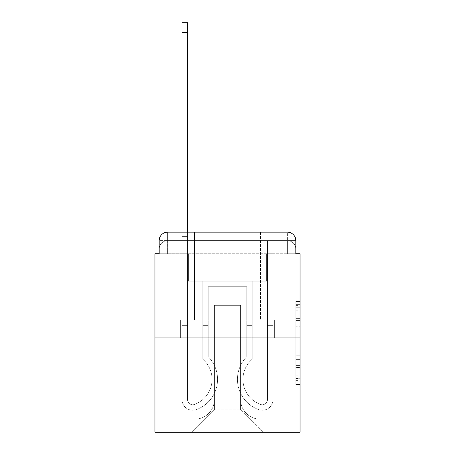 <?xml version="1.0" encoding="UTF-8"?>
<svg xmlns="http://www.w3.org/2000/svg" width="455" height="455" viewBox="0 0 455 455"><rect width="100%" height="100%" fill="white"/><g stroke="black" fill="none" stroke-linecap="round" stroke-linejoin="round"><path stroke-width="0.34" stroke-dasharray="2.27 1.71" d="M295.818 326.792L295.818 340.084L300.05 340.084L300.05 380.363L300.05 305.618L300.05 340.084L295.818 340.084L295.818 304.372L295.818 384.515L295.818 301.466L295.818 378.702L300.05 378.702L295.818 378.702L300.05 378.702L295.818 378.702L295.818 365.411L295.818 384.515L300.05 384.515L300.05 301.466L300.05 378.492L300.05 345.897L295.818 345.897L300.05 345.897L300.05 365.411L300.05 307.279L295.818 307.279L300.05 307.279L300.05 384.515L300.05 305.618L300.05 384.515L295.818 384.515L295.818 301.466L300.05 301.466L300.05 305.618L300.05 301.466L300.05 305.618L300.05 301.466L300.05 304.372L300.05 301.466L295.818 301.466L295.818 307.279L300.05 307.279L295.818 307.279L295.818 326.792L300.05 326.792M159.182 253.731L167.639 253.731L159.182 253.731L167.639 253.731L159.182 253.731L159.182 249.073L287.361 249.073L159.182 249.073L167.639 249.073L167.639 240.615L287.361 240.615L167.639 240.615L287.361 240.615L287.361 249.073L295.818 249.073L287.361 249.073L287.361 240.615L287.361 249.073L295.818 249.073L287.361 249.073L295.818 249.073L287.361 249.073L295.818 249.073L287.361 249.073L295.818 249.073L287.361 249.073L295.818 249.073L287.361 249.073L295.818 249.073L287.361 249.073L295.818 249.073L287.361 249.073L287.361 240.615L287.361 249.073L287.361 240.615L287.361 249.073L287.361 240.615L287.361 249.073L287.361 240.615L287.361 249.073L287.361 240.615L287.361 249.073L287.361 240.615L287.361 249.073L287.361 240.615L295.818 240.615L159.182 240.615A8.463 8.463 0 0 1 167.639 232.152L287.361 232.152L167.639 232.152A8.463 8.463 0 0 0 159.182 240.615L167.639 240.615A8.463 8.463 0 0 0 159.182 249.073L167.639 249.073L167.639 240.615A8.463 8.463 0 0 0 159.182 249.073L167.639 249.073L159.182 249.073L167.639 249.073L159.182 249.073L167.639 249.073L159.182 249.073L167.639 249.073L159.182 249.073L167.639 249.073L159.182 249.073L159.182 253.731L159.182 249.073L159.182 253.731L159.182 249.073L159.182 253.731L159.182 249.073L159.182 253.731L154.95 253.731L154.95 432.25L300.05 432.25L300.05 253.731L295.818 253.731L295.818 240.615A8.463 8.463 0 0 0 287.361 232.152A8.463 8.463 0 0 1 295.818 240.615L295.818 253.731L159.182 253.731L159.182 240.615L159.182 253.731L295.818 253.731L287.361 253.731L295.818 253.731L287.361 253.731L295.818 253.731L287.361 253.731L295.818 253.731L287.361 253.731L295.818 253.731L287.361 253.731L295.818 253.731L287.361 253.731L295.818 253.731L287.361 253.731L295.818 253.731L287.361 253.731L287.361 240.615L287.361 253.731L287.361 249.073L287.361 253.731L287.361 249.073L287.361 253.731L287.361 249.073L287.361 253.731L287.361 249.073L287.361 253.731L287.361 249.073L287.361 253.731L287.361 249.073L287.361 253.731L287.361 249.073L287.361 253.731L287.361 249.073L287.361 253.731L295.818 253.731L295.818 249.073A8.463 8.463 0 0 0 287.361 240.615L287.361 232.152A8.463 8.463 0 0 1 295.818 240.615A8.463 8.463 0 0 0 287.361 232.152L287.361 240.615A8.463 8.463 0 0 1 295.818 249.073A8.463 8.463 0 0 0 287.361 240.615A8.463 8.463 0 0 1 295.818 249.073A8.463 8.463 0 0 0 287.361 240.615A8.463 8.463 0 0 1 295.818 249.073A8.463 8.463 0 0 0 287.361 240.615A8.463 8.463 0 0 1 295.818 249.073L295.818 253.731M260.499 232.152L260.499 320.144L194.501 320.144L260.499 320.144L194.501 320.144L194.501 232.152L260.499 232.152L194.501 232.152L260.499 232.152L194.501 232.152L260.499 232.152L260.499 320.144L194.501 320.144L194.501 232.152M300.05 335.102L300.05 330.95L300.05 335.102L295.818 335.102L295.818 318.386L295.818 367.595L295.818 355.241L300.05 355.241L295.818 355.241L295.818 384.515L300.05 384.515L295.818 384.515L300.05 384.515L295.818 384.515L295.818 301.466L300.05 301.466L295.818 301.466L300.05 301.466L295.818 301.466L295.818 335.102L300.05 335.102M154.95 337.911L300.05 337.911M182.023 232.152L187.523 232.152L187.523 236.384L182.023 236.384L187.523 236.384L187.523 22.75L187.523 399.57A5.181 5.181 0 0 0 194.603 404.393L195.167 404.171A26.652 26.652 0 0 0 212.058 379.368A26.652 26.652 0 0 1 195.167 404.171A26.652 26.652 0 0 0 202.754 359.137A26.652 26.652 0 0 1 212.058 379.368A26.652 26.652 0 0 0 202.754 359.137L202.754 281.224L252.246 281.224L252.246 359.137A26.652 26.652 0 0 0 259.833 404.171L260.397 404.393A5.181 5.181 0 0 0 267.477 399.57A5.181 5.181 0 0 1 260.397 404.393L259.833 404.171A26.652 26.652 0 0 1 252.246 359.137A26.652 26.652 0 0 0 259.833 404.171L260.397 404.393A5.181 5.181 0 0 0 267.477 399.57L267.477 240.615L272.977 240.615L272.977 399.57A10.681 10.681 0 0 1 258.383 409.511L257.82 409.29A32.151 32.151 0 0 1 246.746 356.748A32.151 32.151 0 0 0 257.82 409.29L258.383 409.511L257.82 409.29A32.151 32.151 0 0 1 246.746 356.748L246.746 286.724L208.254 286.724L208.254 356.748A32.151 32.151 0 0 1 217.558 379.368A32.151 32.151 0 0 0 208.254 356.748A32.151 32.151 0 0 1 197.18 409.29L196.617 409.511A10.681 10.681 0 0 1 182.023 399.57L182.023 22.75L182.023 236.384L187.523 236.384L187.523 399.57A5.181 5.181 0 0 0 194.603 404.393A5.181 5.181 0 0 1 187.523 399.57A5.181 5.181 0 0 0 194.603 404.393L195.167 404.171A26.652 26.652 0 0 0 202.754 359.137L202.754 281.224L252.246 281.224L252.246 359.137A26.652 26.652 0 0 0 259.833 404.171L260.397 404.393A5.181 5.181 0 0 0 267.477 399.57L267.477 240.615L272.977 240.615L272.977 399.57A10.681 10.681 0 0 1 258.383 409.511L257.82 409.29A32.151 32.151 0 0 1 246.746 356.748L246.746 286.724L208.254 286.724L208.254 356.748A32.151 32.151 0 0 1 197.18 409.29A32.151 32.151 0 0 0 217.558 379.368A32.151 32.151 0 0 1 197.18 409.29L196.617 409.511A10.681 10.681 0 0 1 182.023 399.57L182.023 236.384L187.523 236.384L182.023 236.384L182.023 22.75L182.023 236.384L187.523 236.384L182.023 236.384L187.523 236.384L187.523 22.75L187.523 399.57A5.181 5.181 0 0 0 194.603 404.393L195.167 404.171A26.652 26.652 0 0 0 212.058 379.368A26.652 26.652 0 0 1 195.167 404.171A26.652 26.652 0 0 0 202.754 359.137A26.652 26.652 0 0 1 212.058 379.368A26.652 26.652 0 0 0 202.754 359.137L202.754 325.643L208.254 325.643L208.254 356.748L208.254 325.643L202.754 325.643L202.754 359.137L202.754 281.224L252.246 281.224L252.246 359.137A26.652 26.652 0 0 0 259.833 404.171L260.397 404.393A5.181 5.181 0 0 0 267.477 399.57A5.181 5.181 0 0 1 260.397 404.393L259.833 404.171A26.652 26.652 0 0 1 252.246 359.137A26.652 26.652 0 0 0 259.833 404.171L260.397 404.393A5.181 5.181 0 0 0 267.477 399.57L267.477 325.643L272.977 325.643L272.977 399.57A10.681 10.681 0 0 1 258.383 409.511A10.681 10.681 0 0 0 272.977 399.57A10.681 10.681 0 0 1 258.383 409.511L257.82 409.29A32.151 32.151 0 0 1 246.746 356.748A32.151 32.151 0 0 0 257.82 409.29L258.383 409.511L257.82 409.29A32.151 32.151 0 0 1 246.746 356.748L246.746 325.643L252.246 325.643L246.746 325.643L246.746 356.748L246.746 286.724L208.254 286.724L208.254 356.748A32.151 32.151 0 0 1 217.558 379.368A32.151 32.151 0 0 0 208.254 356.748A32.151 32.151 0 0 1 197.18 409.29L196.617 409.511A10.681 10.681 0 0 1 182.023 399.57A10.681 10.681 0 0 0 196.617 409.511A10.681 10.681 0 0 1 182.023 399.57L182.023 22.75L182.023 236.384L187.523 236.384L187.523 399.57A5.181 5.181 0 0 0 194.603 404.393A5.181 5.181 0 0 1 187.523 399.57A5.181 5.181 0 0 0 194.603 404.393L195.167 404.171A26.652 26.652 0 0 0 202.754 359.137L202.754 281.224L252.246 281.224L252.246 359.137A26.652 26.652 0 0 0 259.833 404.171L260.397 404.393A5.181 5.181 0 0 0 267.477 399.57L267.477 240.615L272.977 240.615L272.977 399.57A10.681 10.681 0 0 1 258.383 409.511L257.82 409.29A32.151 32.151 0 0 1 246.746 356.748L246.746 286.724L208.254 286.724L208.254 356.748A32.151 32.151 0 0 1 197.18 409.29A32.151 32.151 0 0 0 217.558 379.368A32.151 32.151 0 0 1 197.18 409.29L196.617 409.511A10.681 10.681 0 0 1 182.023 399.57L182.023 236.384L187.523 236.384L182.023 236.384L182.023 22.75L182.023 236.384L187.523 236.384L182.023 236.384L187.523 236.384L187.523 22.75L187.523 399.57L187.523 325.643L182.023 325.643L182.023 399.57A10.681 10.681 0 0 0 196.617 409.511L197.18 409.29L196.617 409.511A10.681 10.681 0 0 1 182.023 399.57L182.023 22.75L182.023 236.384L187.523 236.384L187.523 399.57A5.181 5.181 0 0 0 194.603 404.393L195.167 404.171A26.652 26.652 0 0 0 212.058 379.368A26.652 26.652 0 0 1 195.167 404.171A26.652 26.652 0 0 0 202.754 359.137A26.652 26.652 0 0 1 212.058 379.368A26.652 26.652 0 0 0 202.754 359.137L202.754 325.643L208.254 325.643L208.254 356.748L208.254 325.643L202.754 325.643L202.754 359.137L202.754 281.224L252.246 281.224L252.246 359.137A26.652 26.652 0 0 0 259.833 404.171L260.397 404.393A5.181 5.181 0 0 0 267.477 399.57L267.477 240.615L272.977 240.615L272.977 399.57A10.681 10.681 0 0 1 258.383 409.511A10.681 10.681 0 0 0 272.977 399.57A10.681 10.681 0 0 1 258.383 409.511L257.82 409.29A32.151 32.151 0 0 1 246.746 356.748A32.151 32.151 0 0 0 257.82 409.29L258.383 409.511L257.82 409.29A32.151 32.151 0 0 1 246.746 356.748L246.746 325.643L252.246 325.643L246.746 325.643L246.746 356.748L246.746 286.724L208.254 286.724L208.254 356.748A32.151 32.151 0 0 1 217.558 379.368A32.151 32.151 0 0 0 208.254 356.748A32.151 32.151 0 0 1 197.18 409.29L196.617 409.511A10.681 10.681 0 0 1 182.023 399.57L182.023 236.384L187.523 236.384L182.023 236.384L182.023 22.75L182.023 236.384L187.523 236.384L182.023 236.384L187.523 236.384L187.523 22.75L187.523 399.57A5.181 5.181 0 0 0 194.603 404.393A5.181 5.181 0 0 1 187.523 399.57A5.181 5.181 0 0 0 194.603 404.393L195.167 404.171A26.652 26.652 0 0 0 202.754 359.137L202.754 281.224L252.246 281.224L252.246 359.137A26.652 26.652 0 0 0 259.833 404.171A26.652 26.652 0 0 1 252.246 359.137A26.652 26.652 0 0 0 259.833 404.171L260.397 404.393A5.181 5.181 0 0 0 267.477 399.57A5.181 5.181 0 0 1 260.397 404.393A5.181 5.181 0 0 0 267.477 399.57L267.477 240.615L272.977 240.615L272.977 399.57A10.681 10.681 0 0 1 258.383 409.511L257.82 409.29A32.151 32.151 0 0 1 246.746 356.748L246.746 286.724L208.254 286.724L208.254 356.748A32.151 32.151 0 0 1 197.18 409.29A32.151 32.151 0 0 0 217.558 379.368A32.151 32.151 0 0 1 197.18 409.29L196.617 409.511A10.681 10.681 0 0 1 182.023 399.57A10.681 10.681 0 0 0 196.617 409.511L197.18 409.29L196.617 409.511A10.681 10.681 0 0 1 182.023 399.57L182.023 22.75L182.023 236.384L187.523 236.384L187.523 399.57A5.181 5.181 0 0 0 194.603 404.393L195.167 404.171A26.652 26.652 0 0 0 212.058 379.368A26.652 26.652 0 0 1 195.167 404.171A26.652 26.652 0 0 0 202.754 359.137A26.652 26.652 0 0 1 212.058 379.368A26.652 26.652 0 0 0 202.754 359.137L202.754 325.643L208.254 325.643L208.254 356.748L208.254 325.643L202.754 325.643L202.754 359.137L202.754 281.224L252.246 281.224L252.246 359.137A26.652 26.652 0 0 0 259.833 404.171L260.397 404.393A5.181 5.181 0 0 0 267.477 399.57L267.477 240.615L272.977 240.615L272.977 399.57A10.681 10.681 0 0 1 258.383 409.511A10.681 10.681 0 0 0 272.977 399.57A10.681 10.681 0 0 1 258.383 409.511L257.82 409.29A32.151 32.151 0 0 1 246.746 356.748A32.151 32.151 0 0 0 257.82 409.29L258.383 409.511L257.82 409.29A32.151 32.151 0 0 1 246.746 356.748L246.746 325.643L252.246 325.643L246.746 325.643L246.746 356.748L246.746 286.724L208.254 286.724L208.254 356.748A32.151 32.151 0 0 1 217.558 379.368A32.151 32.151 0 0 0 208.254 356.748A32.151 32.151 0 0 1 197.18 409.29L196.617 409.511A10.681 10.681 0 0 1 182.023 399.57L182.023 236.384L187.523 236.384L182.023 236.384L182.023 22.75L182.023 236.384L187.523 236.384L182.023 236.384L187.523 236.384L187.523 22.75L187.523 399.57A5.181 5.181 0 0 0 194.603 404.393A5.181 5.181 0 0 1 187.523 399.57A5.181 5.181 0 0 0 194.603 404.393L195.167 404.171A26.652 26.652 0 0 0 202.754 359.137L202.754 281.224L252.246 281.224L252.246 359.137A26.652 26.652 0 0 0 259.833 404.171A26.652 26.652 0 0 1 252.246 359.137A26.652 26.652 0 0 0 259.833 404.171L260.397 404.393A5.181 5.181 0 0 0 267.477 399.57A5.181 5.181 0 0 1 260.397 404.393A5.181 5.181 0 0 0 267.477 399.57L267.477 325.643L272.977 325.643L272.977 399.57A10.681 10.681 0 0 1 258.383 409.511L257.82 409.29A32.151 32.151 0 0 1 246.746 356.748L246.746 286.724L208.254 286.724L208.254 356.748A32.151 32.151 0 0 1 197.18 409.29A32.151 32.151 0 0 0 217.558 379.368A32.151 32.151 0 0 1 197.18 409.29L196.617 409.511A10.681 10.681 0 0 1 182.023 399.57A10.681 10.681 0 0 0 196.617 409.511L197.18 409.29L196.617 409.511A10.681 10.681 0 0 1 182.023 399.57L182.023 232.152M240.615 399.678A19.457 19.457 0 0 0 260.072 419.135A19.457 19.457 0 0 1 240.615 399.678L240.615 305.339L240.615 399.678A19.457 19.457 0 0 0 260.072 419.135L272.977 419.135L260.072 419.135A19.457 19.457 0 0 1 240.615 399.678L240.615 305.339L214.385 305.339L240.615 305.339L240.615 399.678A19.457 19.457 0 0 0 260.072 419.135L272.977 419.135L260.072 419.135A19.457 19.457 0 0 1 240.615 399.678L240.615 305.339L214.385 305.339L214.385 399.678L214.385 305.339L240.615 305.339L240.615 399.678A19.457 19.457 0 0 0 260.072 419.135L272.977 419.135L260.072 419.135A19.457 19.457 0 0 1 240.615 399.678L240.615 305.339L214.385 305.339L214.385 399.678A19.457 19.457 0 0 1 194.928 419.135A19.457 19.457 0 0 0 214.385 399.678L214.385 305.339L240.615 305.339L240.615 399.678A19.457 19.457 0 0 0 260.072 419.135L272.977 419.135L260.072 419.135A19.457 19.457 0 0 1 240.615 399.678L240.615 305.339L214.385 305.339L214.385 399.678A19.457 19.457 0 0 1 194.928 419.135L182.023 419.135L194.928 419.135A19.457 19.457 0 0 0 214.385 399.678L214.385 305.339L240.615 305.339L240.615 399.678A19.457 19.457 0 0 0 260.072 419.135L272.977 419.135L260.072 419.135A19.457 19.457 0 0 1 240.615 399.678L240.615 305.339L214.385 305.339L214.385 399.678A19.457 19.457 0 0 1 194.928 419.135L182.023 419.135L194.928 419.135A19.457 19.457 0 0 0 214.385 399.678L214.385 305.339L240.615 305.339L240.615 399.678A19.457 19.457 0 0 0 260.072 419.135L272.977 419.135L260.072 419.135A19.457 19.457 0 0 1 240.615 399.678L240.615 305.339L214.385 305.339L214.385 399.678A19.457 19.457 0 0 1 194.928 419.135L182.023 419.135L194.928 419.135A19.457 19.457 0 0 0 214.385 399.678L214.385 305.339L240.615 305.339L240.615 399.678A19.457 19.457 0 0 0 260.072 419.135L272.977 419.135L260.072 419.135A19.457 19.457 0 0 1 240.615 399.678L240.615 305.339L214.385 305.339L214.385 399.678A19.457 19.457 0 0 1 194.928 419.135L182.023 419.135L194.928 419.135A19.457 19.457 0 0 0 214.385 399.678L214.385 305.339L240.615 305.339L240.615 399.678M182.023 253.731L182.023 419.135L194.928 419.135A19.457 19.457 0 0 0 214.385 399.678A19.457 19.457 0 0 1 194.928 419.135L182.023 419.135L182.023 253.731L188.37 253.731L188.37 281.224L266.63 281.224L188.37 281.224L266.63 281.224L188.37 281.224L266.63 281.224L188.37 281.224L266.63 281.224L188.37 281.224L266.63 281.224L188.37 281.224L266.63 281.224L188.37 281.224L266.63 281.224L188.37 281.224L266.63 281.224L188.37 281.224L266.63 281.224L188.37 281.224L188.37 253.731L182.023 253.731L182.023 419.135L182.023 253.731L188.37 253.731L188.37 281.224L188.37 253.731L182.023 253.731L182.023 419.135L182.023 253.731L188.37 253.731L188.37 281.224L188.37 253.731L182.023 253.731L182.023 419.135L182.023 253.731L188.37 253.731L188.37 281.224L188.37 253.731L182.023 253.731L182.023 419.135L182.023 253.731L188.37 253.731L188.37 281.224L188.37 253.731L182.023 253.731L182.023 419.135L182.023 253.731L188.37 253.731L188.37 281.224L188.37 253.731L182.023 253.731L182.023 419.135L182.023 253.731L188.37 253.731L188.37 281.224L188.37 253.731L182.023 253.731L182.023 419.135L194.928 419.135A19.457 19.457 0 0 0 214.385 399.678L214.385 305.339L214.385 399.678A19.457 19.457 0 0 1 194.928 419.135A19.457 19.457 0 0 0 214.385 399.678L214.385 305.339L240.615 305.339L214.385 305.339L214.385 399.678A19.457 19.457 0 0 1 194.928 419.135L182.023 419.135L182.023 253.731L188.37 253.731L188.37 281.224L188.37 253.731L182.023 253.731L182.023 432.25L191.964 432.25L182.023 432.25L182.023 253.731L188.37 253.731L188.37 281.224L188.37 253.731L182.023 253.731M266.63 253.731L266.63 281.224L266.63 253.731L272.977 253.731L272.977 419.135L260.072 419.135L272.977 419.135L272.977 253.731L266.63 253.731L266.63 281.224L266.63 253.731L272.977 253.731L272.977 419.135L272.977 253.731L266.63 253.731L266.63 281.224L266.63 253.731L272.977 253.731L272.977 419.135L272.977 253.731L266.63 253.731L266.63 281.224L266.63 253.731L272.977 253.731L272.977 419.135L272.977 253.731L266.63 253.731L266.63 281.224L266.63 253.731L272.977 253.731L272.977 419.135L272.977 253.731L266.63 253.731L266.63 281.224L266.63 253.731L272.977 253.731L272.977 419.135L272.977 253.731L266.63 253.731L266.63 281.224L266.63 253.731L272.977 253.731L272.977 419.135L272.977 253.731L266.63 253.731L266.63 281.224L266.63 253.731L272.977 253.731L272.977 419.135L272.977 253.731L266.63 253.731L266.63 281.224L266.63 253.731L272.977 253.731L272.977 432.25L191.964 432.25L272.977 432.25L272.977 253.731L266.63 253.731M240.615 305.339L240.615 409.83L240.615 305.339L214.385 305.339L214.385 409.83L240.615 409.83L214.385 409.83L214.385 305.339L214.385 409.83L191.964 432.25L214.385 409.83L191.964 432.25L214.385 409.83L214.385 305.339L240.615 305.339L240.615 409.83L263.036 432.25L240.615 409.83L263.036 432.25L240.615 409.83L240.615 305.339L214.385 305.339L240.615 305.339M203.931 337.911L274.638 337.911L203.931 337.911L203.931 320.144L180.362 320.144L274.638 320.144L203.931 320.144L203.931 337.911L203.931 320.144L180.362 320.144L180.362 337.911L180.362 320.144L251.069 320.144L251.069 337.911L274.638 337.911L251.069 337.911L251.069 320.144L274.638 320.144L274.638 337.911L274.638 320.144L203.931 320.144L203.931 337.911M167.639 232.152A8.463 8.463 0 0 0 159.182 240.615A8.463 8.463 0 0 1 167.639 232.152L167.639 240.615A8.463 8.463 0 0 0 159.182 249.073L167.639 249.073L159.182 249.073A8.463 8.463 0 0 1 167.639 240.615A8.463 8.463 0 0 0 159.182 249.073A8.463 8.463 0 0 1 167.639 240.615A8.463 8.463 0 0 0 159.182 249.073A8.463 8.463 0 0 1 167.639 240.615L167.639 232.152M251.069 320.144L251.069 337.911L251.069 320.144M295.818 340.084L300.05 340.084L295.818 340.084M295.818 304.372L295.818 301.466L295.818 304.372L300.05 304.372L295.818 304.372M295.818 367.384L295.818 350.049L295.818 367.384L300.05 367.384L295.818 367.384M295.818 350.049L295.818 345.897L300.05 345.897L295.818 345.897L295.818 350.049L300.05 350.049L295.818 350.049M295.818 318.386L295.818 307.279L295.818 318.386L300.05 318.386L295.818 318.386M295.818 301.466L300.05 301.466L295.818 301.466L295.818 305.618L295.818 301.466L300.05 301.466M295.818 384.515L300.05 384.515L295.818 384.515L295.818 380.363L295.818 384.515M182.023 325.643L182.023 236.384L187.523 236.384L187.523 399.57L187.523 325.643L182.023 325.643L187.523 325.643L187.523 399.57A5.181 5.181 0 0 0 194.603 404.393L195.167 404.171A26.652 26.652 0 0 0 212.058 379.368A26.652 26.652 0 0 1 195.167 404.171A26.652 26.652 0 0 0 202.754 359.137A26.652 26.652 0 0 1 212.058 379.368A26.652 26.652 0 0 0 202.754 359.137L202.754 325.643L208.254 325.643L208.254 356.748L208.254 325.643L202.754 325.643L202.754 359.137L202.754 281.224L252.246 281.224L252.246 359.137A26.652 26.652 0 0 0 259.833 404.171L260.397 404.393A5.181 5.181 0 0 0 267.477 399.57L267.477 240.615L272.977 240.615L272.977 399.57A10.681 10.681 0 0 1 258.383 409.511A10.681 10.681 0 0 0 272.977 399.57A10.681 10.681 0 0 1 258.383 409.511L257.82 409.29A32.151 32.151 0 0 1 246.746 356.748A32.151 32.151 0 0 0 257.82 409.29L258.383 409.511L257.82 409.29A32.151 32.151 0 0 1 246.746 356.748L246.746 325.643L252.246 325.643L246.746 325.643L246.746 356.748L246.746 286.724L208.254 286.724L208.254 356.748A32.151 32.151 0 0 1 217.558 379.368A32.151 32.151 0 0 0 208.254 356.748A32.151 32.151 0 0 1 197.18 409.29L196.617 409.511A10.681 10.681 0 0 1 182.023 399.57A10.681 10.681 0 0 0 196.617 409.511A10.681 10.681 0 0 1 182.023 399.57L182.023 236.384L187.523 236.384L182.023 236.384L182.023 399.57A10.681 10.681 0 0 0 196.617 409.511L197.18 409.29A32.151 32.151 0 0 0 217.558 379.368A32.151 32.151 0 0 1 197.18 409.29L196.617 409.511A10.681 10.681 0 0 1 182.023 399.57L182.023 236.384L187.523 236.384L187.523 22.75L187.523 399.57A5.181 5.181 0 0 0 194.603 404.393A5.181 5.181 0 0 1 187.523 399.57A5.181 5.181 0 0 0 194.603 404.393L195.167 404.171A26.652 26.652 0 0 0 202.754 359.137L202.754 281.224L252.246 281.224L252.246 359.137A26.652 26.652 0 0 0 259.833 404.171A26.652 26.652 0 0 1 252.246 359.137A26.652 26.652 0 0 0 259.833 404.171L260.397 404.393A5.181 5.181 0 0 0 267.477 399.57L267.477 240.615L272.977 240.615L272.977 399.57A10.681 10.681 0 0 1 258.383 409.511L257.82 409.29A32.151 32.151 0 0 1 246.746 356.748L246.746 286.724L208.254 286.724L208.254 356.748A32.151 32.151 0 0 1 197.18 409.29L196.617 409.511A10.681 10.681 0 0 1 182.023 399.57L182.023 236.384L187.523 236.384L187.523 399.57L187.523 325.643L182.023 325.643L182.023 399.57A10.681 10.681 0 0 0 196.617 409.511A10.681 10.681 0 0 1 182.023 399.57L182.023 236.384L187.523 236.384L187.523 22.75L187.523 399.57A5.181 5.181 0 0 0 194.603 404.393L195.167 404.171A26.652 26.652 0 0 0 212.058 379.368A26.652 26.652 0 0 1 195.167 404.171A26.652 26.652 0 0 0 202.754 359.137A26.652 26.652 0 0 1 212.058 379.368A26.652 26.652 0 0 0 202.754 359.137L202.754 325.643L208.254 325.643L208.254 356.748L208.254 325.643L202.754 325.643L202.754 359.137L202.754 281.224L252.246 281.224L252.246 359.137A26.652 26.652 0 0 0 259.833 404.171L260.397 404.393A5.181 5.181 0 0 0 267.477 399.57A5.181 5.181 0 0 1 260.397 404.393A5.181 5.181 0 0 0 267.477 399.57L267.477 240.615L272.977 240.615L272.977 399.57A10.681 10.681 0 0 1 258.383 409.511A10.681 10.681 0 0 0 272.977 399.57A10.681 10.681 0 0 1 258.383 409.511L257.82 409.29A32.151 32.151 0 0 1 246.746 356.748A32.151 32.151 0 0 0 257.82 409.29L258.383 409.511L257.82 409.29A32.151 32.151 0 0 1 246.746 356.748L246.746 325.643L252.246 325.643L246.746 325.643L246.746 356.748L246.746 286.724L208.254 286.724L208.254 356.748A32.151 32.151 0 0 1 217.558 379.368A32.151 32.151 0 0 0 208.254 356.748A32.151 32.151 0 0 1 197.18 409.29L196.617 409.511L197.18 409.29A32.151 32.151 0 0 0 217.558 379.368A32.151 32.151 0 0 1 197.18 409.29L196.617 409.511A10.681 10.681 0 0 1 182.023 399.57L182.023 236.384L187.523 236.384L187.523 399.57A5.181 5.181 0 0 0 194.603 404.393A5.181 5.181 0 0 1 187.523 399.57A5.181 5.181 0 0 0 194.603 404.393L195.167 404.171A26.652 26.652 0 0 0 202.754 359.137L202.754 281.224L252.246 281.224L252.246 359.137A26.652 26.652 0 0 0 259.833 404.171A26.652 26.652 0 0 1 252.246 359.137A26.652 26.652 0 0 0 259.833 404.171L260.397 404.393A5.181 5.181 0 0 0 267.477 399.57L267.477 240.615L272.977 240.615L272.977 399.57A10.681 10.681 0 0 1 258.383 409.511L257.82 409.29A32.151 32.151 0 0 1 246.746 356.748L246.746 286.724L208.254 286.724L208.254 356.748A32.151 32.151 0 0 1 197.18 409.29L196.617 409.511A10.681 10.681 0 0 1 182.023 399.57A10.681 10.681 0 0 0 196.617 409.511A10.681 10.681 0 0 1 182.023 399.57L182.023 236.384L187.523 236.384L187.523 22.75L187.523 399.57A5.181 5.181 0 0 0 194.603 404.393L195.167 404.171A26.652 26.652 0 0 0 212.058 379.368A26.652 26.652 0 0 1 195.167 404.171A26.652 26.652 0 0 0 202.754 359.137A26.652 26.652 0 0 1 212.058 379.368A26.652 26.652 0 0 0 202.754 359.137L202.754 325.643L208.254 325.643L208.254 356.748L208.254 325.643L202.754 325.643L202.754 359.137L202.754 281.224L252.246 281.224L252.246 359.137A26.652 26.652 0 0 0 259.833 404.171L260.397 404.393A5.181 5.181 0 0 0 267.477 399.57A5.181 5.181 0 0 1 260.397 404.393A5.181 5.181 0 0 0 267.477 399.57L267.477 325.643L272.977 325.643L267.477 325.643L267.477 399.57L267.477 240.615L272.977 240.615L272.977 399.57A10.681 10.681 0 0 1 258.383 409.511A10.681 10.681 0 0 0 272.977 399.57A10.681 10.681 0 0 1 258.383 409.511L257.82 409.29A32.151 32.151 0 0 1 246.746 356.748A32.151 32.151 0 0 0 257.82 409.29L258.383 409.511L257.82 409.29A32.151 32.151 0 0 1 246.746 356.748L246.746 325.643L252.246 325.643L246.746 325.643L246.746 356.748L246.746 286.724L208.254 286.724L208.254 356.748A32.151 32.151 0 0 1 217.558 379.368A32.151 32.151 0 0 0 208.254 356.748A32.151 32.151 0 0 1 197.18 409.29L196.617 409.511L197.18 409.29A32.151 32.151 0 0 0 217.558 379.368A32.151 32.151 0 0 1 197.18 409.29L196.617 409.511A10.681 10.681 0 0 1 182.023 399.57L182.023 236.384L187.523 236.384L187.523 399.57A5.181 5.181 0 0 0 194.603 404.393A5.181 5.181 0 0 1 187.523 399.57A5.181 5.181 0 0 0 194.603 404.393L195.167 404.171A26.652 26.652 0 0 0 202.754 359.137L202.754 281.224L252.246 281.224L252.246 359.137A26.652 26.652 0 0 0 259.833 404.171A26.652 26.652 0 0 1 252.246 359.137A26.652 26.652 0 0 0 259.833 404.171L260.397 404.393A5.181 5.181 0 0 0 267.477 399.57L267.477 240.615L272.977 240.615L272.977 399.57A10.681 10.681 0 0 1 258.383 409.511L257.82 409.29A32.151 32.151 0 0 1 246.746 356.748L246.746 286.724L208.254 286.724L208.254 356.748A32.151 32.151 0 0 1 197.18 409.29L196.617 409.511A10.681 10.681 0 0 1 182.023 399.57A10.681 10.681 0 0 0 196.617 409.511A10.681 10.681 0 0 1 182.023 399.57L182.023 325.643L187.523 325.643L182.023 325.643L182.023 399.57L182.023 325.643L187.523 325.643L187.523 399.57L187.523 325.643L182.023 325.643L182.023 399.57L182.023 325.643L187.523 325.643L187.523 399.57A5.181 5.181 0 0 0 194.603 404.393L195.167 404.171A26.652 26.652 0 0 0 212.058 379.368A26.652 26.652 0 0 1 195.167 404.171A26.652 26.652 0 0 0 202.754 359.137A26.652 26.652 0 0 1 212.058 379.368A26.652 26.652 0 0 0 202.754 359.137L202.754 325.643L208.254 325.643L208.254 356.748L208.254 325.643L202.754 325.643L202.754 359.137L202.754 281.224L252.246 281.224L252.246 359.137A26.652 26.652 0 0 0 259.833 404.171L260.397 404.393A5.181 5.181 0 0 0 267.477 399.57A5.181 5.181 0 0 1 260.397 404.393A5.181 5.181 0 0 0 267.477 399.57L267.477 325.643L272.977 325.643L272.977 399.57A10.681 10.681 0 0 1 258.383 409.511A10.681 10.681 0 0 0 272.977 399.57A10.681 10.681 0 0 1 258.383 409.511L257.82 409.29A32.151 32.151 0 0 1 246.746 356.748A32.151 32.151 0 0 0 257.82 409.29L258.383 409.511L257.82 409.29A32.151 32.151 0 0 1 246.746 356.748L246.746 325.643L252.246 325.643L246.746 325.643L246.746 356.748L246.746 286.724L208.254 286.724L208.254 356.748A32.151 32.151 0 0 1 217.558 379.368A32.151 32.151 0 0 0 208.254 356.748A32.151 32.151 0 0 1 197.18 409.29L196.617 409.511L197.18 409.29A32.151 32.151 0 0 0 217.558 379.368A32.151 32.151 0 0 1 197.18 409.29L196.617 409.511A10.681 10.681 0 0 1 182.023 399.57L182.023 325.643L182.023 399.57L182.023 325.643L187.523 325.643L182.023 325.643L182.023 399.57L182.023 325.643L187.523 325.643L187.523 399.57A5.181 5.181 0 0 0 194.603 404.393A5.181 5.181 0 0 1 187.523 399.57A5.181 5.181 0 0 0 194.603 404.393L195.167 404.171A26.652 26.652 0 0 0 202.754 359.137L202.754 281.224L252.246 281.224L252.246 359.137A26.652 26.652 0 0 0 259.833 404.171A26.652 26.652 0 0 1 252.246 359.137A26.652 26.652 0 0 0 259.833 404.171L260.397 404.393A5.181 5.181 0 0 0 267.477 399.57L267.477 240.615L272.977 240.615L272.977 399.57A10.681 10.681 0 0 1 258.383 409.511L257.82 409.29A32.151 32.151 0 0 1 246.746 356.748L246.746 286.724L208.254 286.724L208.254 356.748A32.151 32.151 0 0 1 197.18 409.29L196.617 409.511A10.681 10.681 0 0 1 182.023 399.57L182.023 325.643L187.523 325.643L182.023 325.643L182.023 399.57L182.023 325.643L187.523 325.643L187.523 399.57L187.523 325.643L182.023 325.643L182.023 399.57A10.681 10.681 0 0 0 196.617 409.511L197.18 409.29L196.617 409.511A10.681 10.681 0 0 1 182.023 399.57L182.023 325.643L187.523 325.643L187.523 399.57A5.181 5.181 0 0 0 194.603 404.393L195.167 404.171A26.652 26.652 0 0 0 212.058 379.368A26.652 26.652 0 0 1 195.167 404.171A26.652 26.652 0 0 0 202.754 359.137A26.652 26.652 0 0 1 212.058 379.368A26.652 26.652 0 0 0 202.754 359.137L202.754 325.643L208.254 325.643L208.254 356.748L208.254 325.643L202.754 325.643L202.754 359.137L202.754 281.224L252.246 281.224L252.246 359.137A26.652 26.652 0 0 0 259.833 404.171L260.397 404.393A5.181 5.181 0 0 0 267.477 399.57L267.477 240.615L272.977 240.615L272.977 399.57A10.681 10.681 0 0 1 258.383 409.511A10.681 10.681 0 0 0 272.977 399.57A10.681 10.681 0 0 1 258.383 409.511L257.82 409.29A32.151 32.151 0 0 1 246.746 356.748A32.151 32.151 0 0 0 257.82 409.29L258.383 409.511L257.82 409.29A32.151 32.151 0 0 1 246.746 356.748L246.746 325.643L252.246 325.643L246.746 325.643L246.746 356.748L246.746 286.724L208.254 286.724L208.254 356.748A32.151 32.151 0 0 1 217.558 379.368A32.151 32.151 0 0 0 208.254 356.748A32.151 32.151 0 0 1 197.18 409.29A32.151 32.151 0 0 0 217.558 379.368A32.151 32.151 0 0 1 197.18 409.29L196.617 409.511L197.18 409.29A32.151 32.151 0 0 0 208.254 356.748L208.254 286.724L246.746 286.724L246.746 356.748A32.151 32.151 0 0 0 257.82 409.29L258.383 409.511A10.681 10.681 0 0 0 272.977 399.57A10.681 10.681 0 0 1 258.383 409.511A10.681 10.681 0 0 0 272.977 399.57L272.977 325.643L267.477 325.643L267.477 399.57A5.181 5.181 0 0 1 260.397 404.393A5.181 5.181 0 0 0 267.477 399.57L267.477 325.643L272.977 325.643L272.977 399.57L272.977 325.643L267.477 325.643L267.477 240.615L272.977 240.615L272.977 399.57L272.977 325.643L272.977 399.57L272.977 325.643L267.477 325.643L272.977 325.643L272.977 399.57L272.977 325.643L267.477 325.643L267.477 399.57L267.477 240.615L272.977 240.615L272.977 399.57L272.977 325.643L267.477 325.643L272.977 325.643L272.977 399.57L272.977 325.643L267.477 325.643L267.477 399.57A5.181 5.181 0 0 1 260.397 404.393L259.833 404.171A26.652 26.652 0 0 1 252.246 359.137A26.652 26.652 0 0 0 259.833 404.171L260.397 404.393A5.181 5.181 0 0 0 267.477 399.57L267.477 325.643L272.977 325.643L272.977 399.57L272.977 325.643L267.477 325.643L267.477 240.615L272.977 240.615L272.977 399.57L272.977 240.615L267.477 240.615L267.477 399.57A5.181 5.181 0 0 1 260.397 404.393L259.833 404.171A26.652 26.652 0 0 1 252.246 359.137L252.246 281.224L202.754 281.224L202.754 359.137A26.652 26.652 0 0 1 195.167 404.171L194.603 404.393A5.181 5.181 0 0 1 187.523 399.57A5.181 5.181 0 0 0 194.603 404.393L195.167 404.171L194.603 404.393A5.181 5.181 0 0 1 187.523 399.57L187.523 325.643L182.023 325.643M187.523 32.481L187.523 22.75L182.023 22.75L182.023 236.384L187.523 236.384L187.523 399.57L187.523 32.481L182.023 32.481M208.254 325.643L202.754 325.643L208.254 325.643M267.477 325.643L272.977 325.643L267.477 325.643M246.746 325.643L252.246 325.643L246.746 325.643M167.639 253.731L167.639 249.073L167.639 253.731M295.818 365.411L300.05 365.411L295.818 365.411M295.818 359.183L300.05 359.183M295.818 320.565L300.05 320.565L295.818 320.565M295.818 305.618L300.05 305.618M295.818 380.363L300.05 380.363M295.818 375.796L300.05 375.796M295.818 310.185L300.05 310.185M295.818 335.932L300.05 335.932L295.818 335.932M295.818 359.393L300.05 359.393L295.818 359.393M295.818 367.595L300.05 367.595L295.818 367.595M295.818 330.95L300.05 330.95L295.818 330.95M295.818 378.492L300.05 378.492M295.818 378.702L300.05 378.702M295.818 307.279L300.05 307.279M187.523 22.75L182.023 22.75"/><path stroke-width="0.68" d="M159.182 240.615L159.182 253.731L159.182 240.615A8.463 8.463 0 0 1 167.639 232.152L182.023 232.152L182.023 22.75L187.523 22.75L187.523 32.481L182.023 32.481M300.05 337.911L154.95 337.911L154.95 432.25L300.05 432.25L300.05 253.731L295.818 253.731L295.818 240.615A8.463 8.463 0 0 0 287.361 232.152L167.639 232.152M154.95 337.911L154.95 253.731L159.182 253.731M187.523 32.481L187.523 232.152L194.501 232.152M260.499 232.152L287.361 232.152M295.818 253.731L295.818 240.615"/></g></svg>
